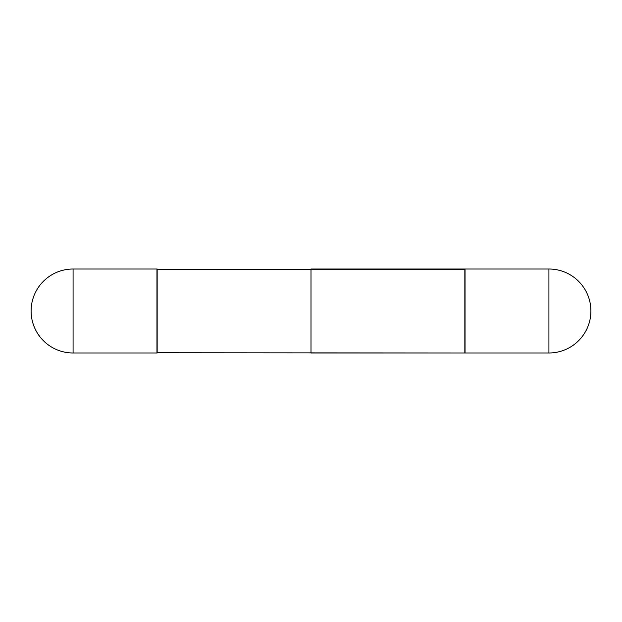 <?xml version="1.0" encoding="UTF-8"?>
<svg xmlns="http://www.w3.org/2000/svg" width="622" height="622" viewBox="0 0 622 622"><rect width="100%" height="100%" fill="white"/><g stroke="black" fill="none" stroke-linecap="round" stroke-linejoin="round"><path stroke-width="0.93" d="M73.085 269.015L156.946 269.015L156.946 352.985L73.085 352.985A41.985 41.985 0 0 1 31.1 311A41.985 41.985 0 0 1 73.085 269.015L73.085 352.985M156.946 269.24L465.054 269.24L464.836 352.985L311 352.985L311 269.015L464.836 269.015L464.836 352.985L156.946 352.76M465.054 269.015L465.054 352.985L465.054 269.015L548.915 269.015L548.915 352.985L465.054 352.985L548.915 352.985A41.985 41.985 0 0 0 590.9 311A41.985 41.985 0 0 0 548.915 269.015L548.915 352.985A41.985 41.985 0 0 0 590.9 311A41.985 41.985 0 0 0 548.915 269.015L465.054 269.015M157.164 269.015L157.164 352.985"/></g></svg>
